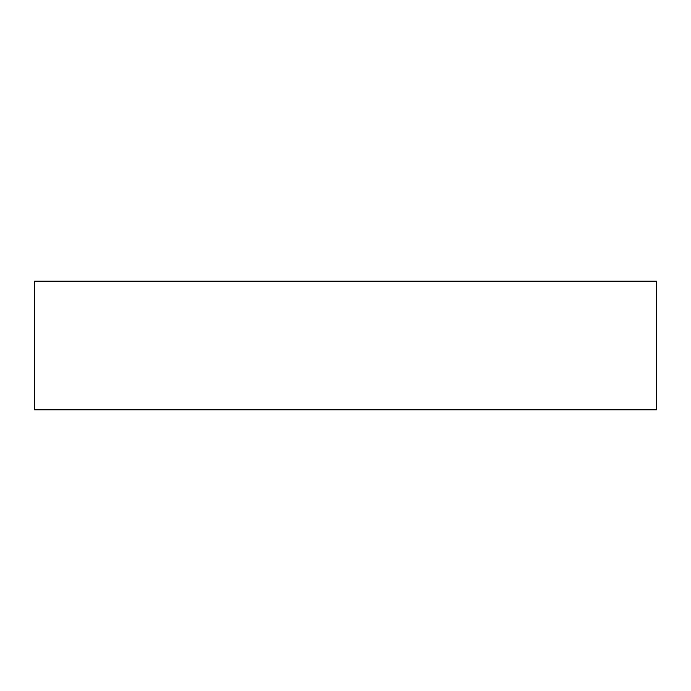 <?xml version="1.0" encoding="UTF-8"?>
<svg xmlns="http://www.w3.org/2000/svg" width="691" height="691" viewBox="0 0 691 691"><rect width="100%" height="100%" fill="white"/><g stroke="black" fill="none" stroke-linecap="round" stroke-linejoin="round"><path stroke-width="1.04" d="M34.55 409.789L656.45 409.789L656.45 281.211L34.55 281.211L34.55 409.789"/></g></svg>
